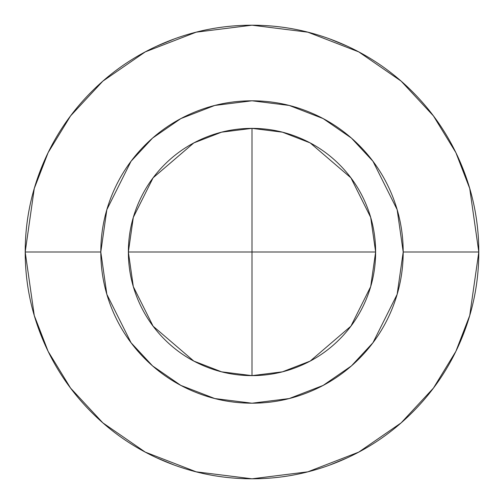 <?xml version="1.0" encoding="UTF-8"?>
<svg xmlns="http://www.w3.org/2000/svg" width="504" height="504" viewBox="0 0 504 504"><rect width="100%" height="100%" fill="white"/><g stroke="black" fill="none" stroke-linecap="round" stroke-linejoin="round"><path stroke-width="0.76" d="M252 375.631L252 252L128.369 252L375.631 252L252 252L252 128.369L252 375.631C235.607 375.631 219.832 372.494 204.687 366.219C189.542 359.944 176.173 351.011 164.581 339.419C152.989 327.827 144.056 314.458 137.781 299.313C131.506 284.168 128.369 268.393 128.369 252C128.369 235.607 131.506 219.832 137.781 204.687C144.056 189.542 152.989 176.173 164.581 164.581C176.173 152.989 189.542 144.056 204.687 137.781C219.832 131.506 235.607 128.369 252 128.369C268.393 128.369 284.168 131.506 299.313 137.781C314.458 144.056 327.827 152.989 339.419 164.581C351.011 176.173 359.944 189.542 366.219 204.687C372.494 219.832 375.631 235.607 375.631 252L370.686 286.618L350.904 326.176L310.18 361.084L282.429 371.826L252 375.631L221.571 371.826L193.819 361.084L153.096 326.176L133.314 286.618L128.369 252L133.314 217.382L153.096 177.824L193.819 142.916L221.571 132.174L252 128.369L282.429 132.174L310.18 142.916L350.904 177.824L370.686 217.382L375.631 252C375.631 268.393 372.494 284.168 366.219 299.313C359.944 314.458 351.011 327.827 339.419 339.419C327.827 351.011 314.458 359.944 299.313 366.219C284.168 372.494 268.393 375.631 252 375.631M100.8 252L106.848 209.664L131.04 161.28L152.58 138.083L180.848 118.591L214.78 105.449L252 100.8L289.22 105.449L323.152 118.591L351.42 138.083L372.96 161.28L397.152 209.664L403.2 252L478.8 252L469.728 188.496L455.868 152.618L433.44 115.92L401.127 81.125L358.728 51.88L307.831 32.18L252 25.2L196.169 32.18L145.272 51.88L102.873 81.125L70.56 115.92L48.132 152.618L34.272 188.496L25.2 252L100.8 252L25.2 252L34.272 188.496L48.132 152.618L70.56 115.92L102.873 81.125L145.272 51.88L196.169 32.18L252 25.2L307.831 32.18L358.728 51.88L401.127 81.125L433.44 115.92L455.868 152.618L469.728 188.496L478.8 252L469.728 315.504L455.868 351.382L433.44 388.08L401.127 422.875L358.728 452.12L307.831 471.82L252 478.8L196.169 471.82L145.272 452.12L102.873 422.875L70.56 388.08L48.132 351.382L34.272 315.504L25.2 252L34.272 315.504L48.132 351.382L70.56 388.08L102.873 422.875L145.272 452.12L196.169 471.82L252 478.8L307.831 471.82L358.728 452.12L401.127 422.875L433.44 388.08L455.868 351.382L469.728 315.504L478.8 252L403.2 252L397.152 294.336L372.96 342.72L351.42 365.917L323.152 385.409L289.22 398.551L252 403.2L214.78 398.551L180.848 385.409L152.58 365.917L131.04 342.72L106.848 294.336L100.8 252C100.8 272.053 104.637 291.337 112.31 309.859C119.983 328.387 130.908 344.736 145.083 358.917C159.264 373.092 175.613 384.016 194.141 391.69C212.663 399.363 231.947 403.2 252 403.2C272.053 403.2 291.337 399.363 309.859 391.69C328.387 384.016 344.736 373.092 358.917 358.917C373.092 344.736 384.016 328.387 391.69 309.859C399.363 291.337 403.2 272.053 403.2 252C403.2 231.947 399.363 212.663 391.69 194.141C384.016 175.613 373.092 159.264 358.917 145.083C344.736 130.908 328.387 119.983 309.859 112.31C291.337 104.637 272.053 100.8 252 100.8C231.947 100.8 212.663 104.637 194.141 112.31C175.613 119.983 159.264 130.908 145.083 145.083C130.908 159.264 119.983 175.613 112.31 194.141C104.637 212.663 100.8 231.947 100.8 252M366.219 299.313C372.494 284.168 375.631 268.393 375.631 252C375.631 235.607 372.494 219.832 366.219 204.687M339.419 164.581C327.827 152.989 314.458 144.056 299.313 137.781M164.581 164.581C152.989 176.173 144.056 189.542 137.781 204.687M137.781 299.313C144.056 314.458 152.989 327.827 164.581 339.419M299.313 366.219C314.458 359.944 327.827 351.011 339.419 339.419M25.2 252C25.2 221.924 30.952 192.994 42.462 165.205C53.972 137.422 70.365 112.896 91.627 91.627C112.896 70.365 137.422 53.972 165.205 42.462C192.994 30.952 221.924 25.2 252 25.2C282.076 25.2 311.006 30.952 338.795 42.462C366.578 53.972 391.104 70.365 412.373 91.627C433.635 112.896 450.028 137.422 461.538 165.205C473.048 192.994 478.8 221.924 478.8 252C478.8 282.076 473.048 311.006 461.538 338.795C450.028 366.578 433.635 391.104 412.373 412.373C391.104 433.635 366.578 450.028 338.795 461.538C311.006 473.048 282.076 478.8 252 478.8C221.924 478.8 192.994 473.048 165.205 461.538C137.422 450.028 112.896 433.635 91.627 412.373C70.365 391.104 53.972 366.578 42.462 338.795C30.952 311.006 25.2 282.076 25.2 252C25.2 282.076 30.952 311.006 42.462 338.795C53.972 366.578 70.365 391.104 91.627 412.373C112.896 433.635 137.422 450.028 165.205 461.538C192.994 473.048 221.924 478.8 252 478.8C282.076 478.8 311.006 473.048 338.795 461.538C366.578 450.028 391.104 433.635 412.373 412.373C433.635 391.104 450.028 366.578 461.538 338.795C473.048 311.006 478.8 282.076 478.8 252C478.8 221.924 473.048 192.994 461.538 165.205C450.028 137.422 433.635 112.896 412.373 91.627C391.104 70.365 366.578 53.972 338.795 42.462C311.006 30.952 282.076 25.2 252 25.2C221.924 25.2 192.994 30.952 165.205 42.462C137.422 53.972 112.896 70.365 91.627 91.627C70.365 112.896 53.972 137.422 42.462 165.205C30.952 192.994 25.2 221.924 25.2 252M88.446 94.872L92.459 90.802M156.719 46.179L174.441 38.865M329.559 38.865L347.281 46.179M411.541 90.802L415.554 94.872M415.554 409.128L411.541 413.198M347.281 457.821L329.559 465.135M174.441 465.135L156.719 457.821M92.459 413.198L88.446 409.128M47.017 154.917L38.89 174.378M38.89 329.622L47.017 349.083M456.983 349.083L465.11 329.622M465.11 174.378L456.983 154.917"/></g></svg>
